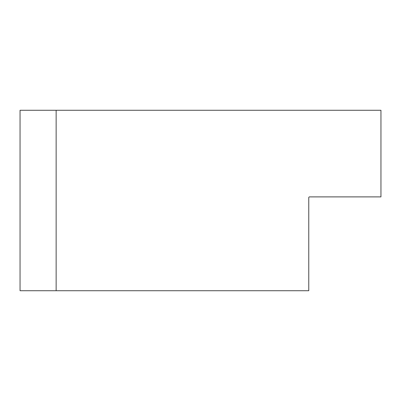 <?xml version="1.0" encoding="UTF-8"?>
<svg xmlns="http://www.w3.org/2000/svg" width="401" height="401" viewBox="0 0 401 401"><rect width="100%" height="100%" fill="white"/><g stroke="black" fill="none" stroke-linecap="round" stroke-linejoin="round"><path stroke-width="0.6" d="M20.05 290.725L20.05 110.275L380.95 110.275L380.95 196.891L309.492 196.891A0.722 0.722 0 0 0 308.77 197.613L308.77 290.725L20.05 290.725M56.14 110.275L56.14 290.725"/></g></svg>
